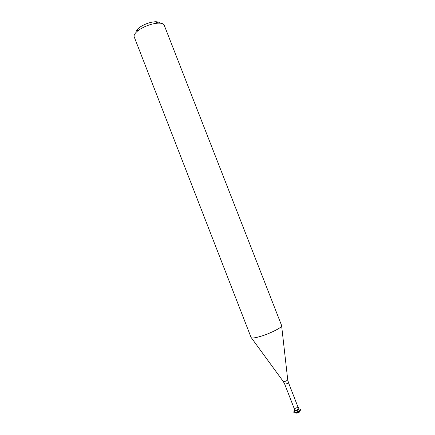 <?xml version="1.0" encoding="UTF-8"?>
<svg xmlns="http://www.w3.org/2000/svg" width="435" height="435" viewBox="0 0 435 435"><rect width="100%" height="100%" fill="white"/><g stroke="black" fill="none" stroke-linecap="round" stroke-linejoin="round"><path stroke-width="0.65" d="M298.878 408.405L298.872 408.394C298.704 409.107 297.66 409.726 295.746 410.254L294.457 410.118L294.076 408.199L295.18 408.313C296.817 407.861 297.709 407.329 297.861 406.725L298.878 408.405C298.687 409.117 297.643 409.732 295.746 410.254L294.457 410.118L294.68 410.673L293.598 412.086L294.653 410.613M259.189 336.761C254.296 338.087 251.599 338.343 251.104 337.511L134.208 36.893C133.697 35.42 134.66 33.593 137.101 31.412L139.581 29.542C145.768 25.687 152.032 23.55 158.367 23.126C161.641 23.077 163.587 23.767 164.207 25.197L281.646 325.603C282.902 327.191 269.227 334.042 259.189 336.761M159.911 23.153C159.253 22.185 157.731 21.717 155.344 21.755C150.287 22.082 145.295 23.784 140.375 26.861L138.401 28.362C136.623 29.944 135.818 31.32 135.986 32.478M299.818 410.814L300.009 411.303C299.84 412.027 298.801 412.646 296.887 413.174L295.593 413.027L295.403 412.538L296.686 412.657C298.54 412.152 299.584 411.537 299.818 410.819M300.873 409.34L300.906 409.406C300.628 410.586 298.916 411.608 295.767 412.472L293.625 412.162M293.625 412.048L295.702 410.265M299.639 409.052L300.797 409.253M298.872 408.394L299.073 408.911L300.841 409.264C300.416 410.444 298.698 411.439 295.68 412.255L293.598 412.086M299.073 408.911L299.09 408.954C298.823 409.672 297.779 410.276 295.952 410.77L294.68 410.673M297.861 406.725L288.421 382.528C288.247 383.061 287.345 383.567 285.719 384.045L284.642 383.996L294.076 408.199M281.641 325.973L287.72 379.712C287.546 380.331 286.48 380.935 284.528 381.511L283.25 381.457L251.354 337.783M284.642 383.996L283.31 381.538M288.421 382.528L287.736 379.815M138.401 28.362L137.101 31.412M155.344 21.755L158.367 23.126M299.09 408.954L300.841 409.264"/></g></svg>
